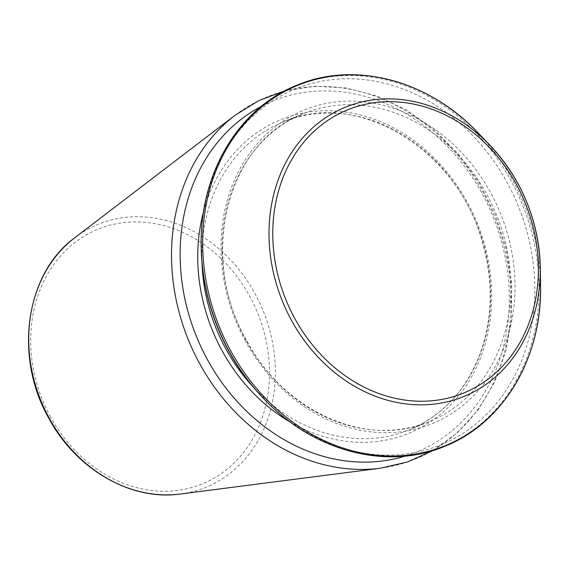 <?xml version="1.0" encoding="UTF-8"?>
<svg xmlns="http://www.w3.org/2000/svg" width="569" height="569" viewBox="0 0 569 569"><rect width="100%" height="100%" fill="white"/><g stroke="black" fill="none" stroke-linecap="round" stroke-linejoin="round"><path stroke-width="0.43" stroke-dasharray="2.85 2.13" d="M201.213 247.686A192.244 162.137 -112.4 0 1 403.649 89.212A192.244 162.137 -112.4 0 1 518.402 368.115A192.244 162.137 -112.4 0 1 263.056 397.994M74.852 237.678A142.101 119.846 -112.4 0 1 262.878 310.19A142.101 119.846 -112.4 0 1 180.33 494.027M50.527 416.985A137.613 116.062 -112.4 0 1 142.798 222.123A137.613 116.062 -112.4 0 1 256.982 430.669A137.613 116.062 -112.4 0 1 50.527 416.985M245.459 341.265A169.377 142.855 -112.4 0 1 359.039 101.41A169.377 142.855 -112.4 0 1 499.575 358.114A169.377 142.855 -112.4 0 1 245.459 341.265M235.04 115.308A195.636 164.996 -112.4 0 1 493.892 215.146A195.636 164.996 -112.4 0 1 380.248 468.237M246.142 340.554A166.354 140.301 -112.4 0 1 303.22 113.708A166.354 140.301 -112.4 0 1 496.268 214.164A166.354 140.301 -112.4 0 1 429.815 421.394A166.354 140.301 -112.4 0 1 246.142 340.554M201.967 262.558A166.354 140.301 -112.4 0 1 282.935 122.05A166.354 140.301 -112.4 0 1 475.983 222.515A166.354 140.301 -112.4 0 1 409.531 429.737A166.354 140.301 -112.4 0 1 253.127 386.899M203.666 211.206A169.377 142.855 -112.4 0 1 390.412 126.211A169.377 142.855 -112.4 0 1 482.953 351.144A169.377 142.855 -112.4 0 1 290.467 422.184M261.313 106.382A189.641 159.946 -112.4 0 1 492.64 215.658A189.641 159.946 -112.4 0 1 405.199 456.082M201.198 246.576A194.683 164.192 -112.4 0 1 406.202 86.09A194.683 164.192 -112.4 0 1 522.413 368.534A194.683 164.192 -112.4 0 1 263.824 398.791M477.924 132.719A194.683 164.192 -112.4 0 1 540.55 284.934M303.22 113.708C227.024 141.688 197.827 256.583 246.605 340.433C284.329 412.283 367.809 448.792 429.815 421.394L409.531 429.737C441.914 415.911 465.222 391.173 479.439 355.533C492.896 319.287 493.707 280.93 481.879 240.452C456.331 147.947 355.945 88.757 282.935 122.05L303.22 113.708M284.806 90.876L315.02 86.232L346.087 87.975L376.984 96.026L406.671 110.109L434.19 129.732L458.628 154.249L479.198 182.841L495.222 214.577L506.175 248.397L511.695 283.198L511.588 317.822L505.855 351.13L494.667 382.027L478.394 409.495L457.533 432.611L432.803 450.577"/><path stroke-width="0.85" d="M263.824 398.791L263.056 397.994A192.244 162.137 -112.4 0 1 228.909 351.301A192.244 162.137 -112.4 0 1 201.213 247.686L201.198 246.576A194.683 164.192 -112.4 0 0 229.243 351.507A194.683 164.192 -112.4 0 0 263.824 398.791C313.455 451.544 387.347 470.904 445.214 446.124C503.643 422.931 542.406 357.247 540.55 284.934A194.683 164.192 -112.4 0 1 421.729 452.903A194.683 164.192 -112.4 0 1 230.751 350.888A194.683 164.192 -112.4 0 1 258.013 110.087A194.683 164.192 -112.4 0 1 477.924 132.719C428.244 79.916 354.259 60.577 296.364 85.457C238.02 108.707 199.342 174.342 201.198 246.576M49.211 418.158A142.101 119.846 -112.4 0 1 74.852 237.678C25.441 273.504 13.635 356.777 48.799 418.236C76.011 469.333 130.991 501.168 180.33 494.027A142.101 119.846 -112.4 0 1 49.211 418.158M180.33 494.027L380.248 468.237A195.636 164.996 -112.4 0 1 199.74 363.783A195.636 164.996 -112.4 0 1 235.04 115.308L258.76 100.613L284.806 90.876M253.127 386.899A166.354 140.301 -112.4 0 1 225.85 348.904A166.354 140.301 -112.4 0 1 201.967 262.558M290.467 422.184A169.377 142.855 -112.4 0 1 222.159 350.853A169.377 142.855 -112.4 0 1 203.666 211.206M405.199 456.082A189.641 159.946 -112.4 0 1 207.5 359.743A189.641 159.946 -112.4 0 1 261.313 106.382M291.548 320.454A156.304 131.823 -112.4 0 1 313.441 127.122A156.304 131.823 -112.4 0 1 490.001 145.294A156.304 131.823 -112.4 0 1 540.28 267.508A156.304 131.823 -112.4 0 1 444.887 402.354A156.304 131.823 -112.4 0 1 291.548 320.454M294.863 318.633A153.033 129.063 -112.4 0 1 397.475 101.929A153.033 129.063 -112.4 0 1 524.447 333.854A153.033 129.063 -112.4 0 1 294.863 318.633M74.852 237.678L235.04 115.308M540.55 284.934L540.28 267.508C538.729 220.509 521.965 179.776 490.001 145.294L477.924 132.719M432.803 450.577L407.44 461.985L380.248 468.237"/></g></svg>
